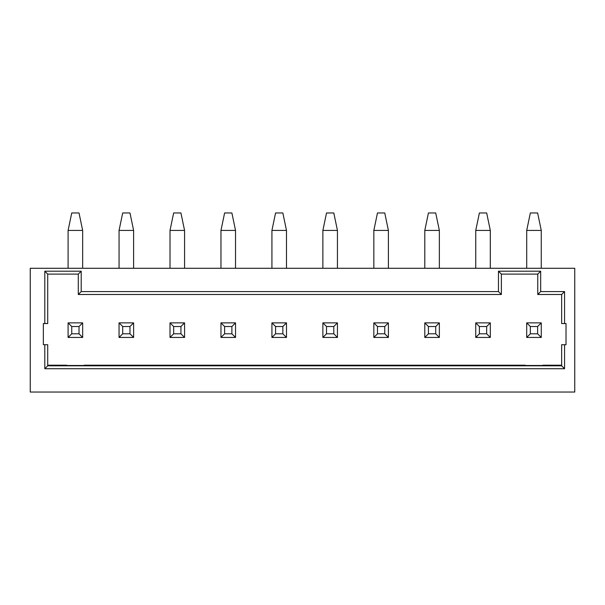 <?xml version="1.0" encoding="UTF-8"?>
<svg xmlns="http://www.w3.org/2000/svg" width="605" height="605" viewBox="0 0 605 605"><rect width="100%" height="100%" fill="white"/><g stroke="black" fill="none" stroke-linecap="round" stroke-linejoin="round"><path stroke-width="0.91" d="M574.75 268.287L30.25 268.287L30.25 392.04L574.75 392.04L574.75 268.287M566.015 344.721L566.015 323.546L566.015 344.721L561.644 344.721L561.644 365.806L564.556 368.717L44.808 368.717L47.719 365.806L47.719 344.721L43.356 344.721L43.356 323.546L47.719 323.546L47.719 274.11L44.808 271.199L81.206 271.199L78.295 274.11L47.719 274.11M81.206 271.199L81.206 291.58L498.459 291.58L498.459 271.199L540.681 271.199L540.681 291.58L537.769 294.491L561.644 294.491L537.769 294.491L537.769 274.11L501.371 274.11L501.371 294.491L78.295 294.491L78.295 274.11M66.648 365.216L47.719 365.216M84.118 365.216L525.253 365.216M542.723 365.216L561.644 365.216M79.021 326.518L82.666 322.881L82.666 337.446L68.1 337.446L68.093 322.881L71.745 326.518L71.745 333.801L79.021 333.801L79.021 326.518L71.745 326.518M82.666 322.873L68.1 322.873M129.977 326.518L133.622 322.881L133.622 337.446L119.056 337.446L122.702 333.801L129.977 333.801L129.977 326.518L122.702 326.518L122.702 333.801M119.049 337.446L119.049 322.881M133.622 322.873L119.056 322.873L122.702 326.518M180.933 326.518L184.578 322.881L184.578 337.446L170.013 337.446L170.005 322.881L173.658 326.518L173.658 333.801L180.933 333.801L180.933 326.518L173.658 326.518M184.578 322.873L170.013 322.873M231.889 326.518L235.534 322.881L235.534 337.446L220.969 337.446L220.961 322.881L224.614 326.518L224.614 333.801L231.889 333.801L231.889 326.518L224.614 326.518M235.534 322.873L220.969 322.873M282.845 326.518L286.49 322.881L286.49 337.446L271.925 337.446L271.917 322.881L275.57 326.518L275.57 333.801L282.845 333.801L282.845 326.518L275.57 326.518M286.49 322.873L271.925 322.873M333.801 326.518L337.446 322.881L337.446 337.446L322.881 337.446L322.873 322.881L326.518 326.518L326.518 333.801L333.801 333.801L333.801 326.518L326.518 326.518M337.446 322.873L322.881 322.873M384.757 326.518L388.402 322.881L388.402 337.446L373.837 337.446L377.475 333.801L384.757 333.801L384.757 326.518L377.475 326.518L377.475 333.801M373.829 337.446L373.829 322.881M388.402 322.873L373.837 322.873L377.475 326.518M435.713 326.518L439.359 322.881L439.359 337.446L424.793 337.446L424.786 322.881L428.431 326.518L428.431 333.801L435.713 333.801L435.713 326.518L428.431 326.518M439.351 322.873L424.793 322.873M486.67 326.518L490.315 322.881L490.315 337.446L475.749 337.446L475.742 322.881L479.387 326.518L479.387 333.801L486.67 333.801L486.67 326.518L479.387 326.518M490.307 322.873L475.749 322.873M537.626 326.518L541.271 322.881L541.271 337.446L537.626 333.801L537.626 326.518L530.343 326.518L530.343 333.801L537.626 333.801M541.263 337.446L526.705 337.446L526.698 322.881L530.343 326.518M541.263 322.873L526.705 322.873M525.253 365.48L542.723 365.48M66.648 365.48L84.118 365.48M540.681 291.58L564.556 291.58L561.644 294.491L561.644 323.546L566.015 323.546M498.459 291.58L501.371 294.491M81.206 291.58L78.295 294.491M540.681 271.199L537.769 274.11M498.459 271.199L501.371 274.11M71.745 212.96L79.021 212.96L82.658 230.437L68.1 230.437L71.745 212.96M82.658 230.437L82.658 268.287M68.1 268.287L68.1 230.437M68.1 337.446L71.745 333.801M79.021 333.801L82.666 337.446M129.977 333.801L133.622 337.446M122.702 212.96L129.977 212.96L133.614 230.437L119.056 230.437L122.702 212.96M133.614 230.437L133.614 268.287M119.056 268.287L119.056 230.437M170.013 337.446L173.658 333.801M180.933 333.801L184.578 337.446M173.658 212.96L180.933 212.96L184.57 230.437L170.013 230.437L173.658 212.96M184.57 230.437L184.57 268.287M170.013 268.287L170.013 230.437M220.969 337.446L224.614 333.801M231.889 333.801L235.534 337.446M224.614 212.96L231.889 212.96L235.526 230.437L220.969 230.437L224.614 212.96M235.526 230.437L235.526 268.287M220.969 268.287L220.969 230.437M271.925 337.446L275.57 333.801M282.845 333.801L286.49 337.446M275.57 212.96L282.845 212.96L286.483 230.437L271.925 230.437L275.57 212.96M286.483 230.437L286.483 268.287M271.925 268.287L271.925 230.437M322.881 337.446L326.518 333.801M333.801 333.801L337.446 337.446M326.518 212.96L333.801 212.96L337.439 230.437L322.881 230.437L326.518 212.96M337.439 230.437L337.439 268.287M322.881 268.287L322.881 230.437M384.757 333.801L388.402 337.446M377.475 212.96L384.757 212.96L388.395 230.437L373.837 230.437L377.475 212.96M388.395 230.437L388.395 268.287M373.837 268.287L373.837 230.437M424.793 337.446L428.431 333.801M435.713 333.801L439.359 337.446M428.431 212.96L435.713 212.96L439.351 230.437L424.793 230.437L428.431 212.96M439.351 230.437L439.351 268.287M424.793 268.287L424.793 230.437M475.749 337.446L479.387 333.801M486.67 333.801L490.315 337.446M479.387 212.96L486.67 212.96L490.307 230.437L475.749 230.437L479.387 212.96M490.307 230.437L490.307 268.287M475.749 268.287L475.749 230.437M526.705 337.446L530.343 333.801M530.343 212.96L537.626 212.96L541.263 230.437L526.705 230.437L530.343 212.96M541.263 230.437L541.263 268.287M526.705 268.287L526.705 230.437M47.719 365.806L561.644 365.806M564.556 291.58L564.556 323.546M564.556 344.721L564.556 368.717M44.808 368.717L44.808 344.721M44.808 323.546L44.808 271.199"/></g></svg>
